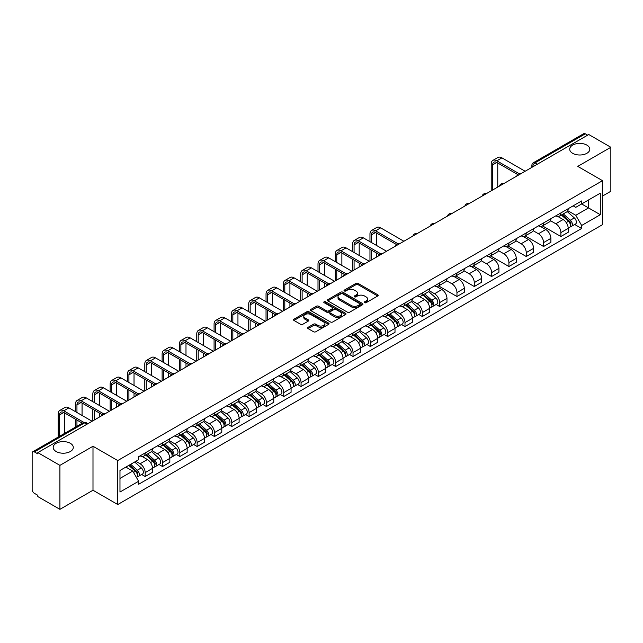 <?xml version="1.0" encoding="UTF-8"?>
<svg xmlns="http://www.w3.org/2000/svg" width="643" height="643" viewBox="0 0 643 643"><rect width="100%" height="100%" fill="white"/><g stroke="black" fill="none" stroke-linecap="round" stroke-linejoin="round"><path stroke-width="0.96" d="M364.613 302.684A1.077 0.619 0 0 0 366.14 302.684L377.714 295.997A1.543 0.892 0 0 0 378.172 295.37A1.543 0.892 0 0 0 377.714 294.743L358.103 283.418A1.543 0.892 0 0 0 355.917 283.418L344.343 290.097A1.077 0.619 0 0 0 344.021 290.54A1.077 0.619 0 0 0 344.343 290.982A1.077 0.619 0 0 0 345.87 290.982L347.365 290.114A4.935 2.845 0 0 1 354.341 290.114L355.973 291.062A4.935 2.845 0 0 1 357.42 293.071A4.935 2.845 0 0 1 355.973 295.089L354.478 295.949A1.077 0.619 0 0 0 354.156 296.391A1.077 0.619 0 0 0 354.478 296.833A1.077 0.619 0 0 0 356.005 296.833L357.5 295.965A4.935 2.845 0 0 1 364.477 295.965L366.108 296.913A4.935 2.845 0 0 1 367.555 298.923A4.935 2.845 0 0 1 366.108 300.94L364.613 301.808A1.077 0.619 0 0 0 364.3 302.242A1.077 0.619 0 0 0 364.613 302.684L364.613 301.808M70.344 443.308A10.047 5.803 0 0 0 59.397 442.054A10.047 5.803 0 0 0 53.192 447.415A10.047 5.803 0 0 0 56.134 451.515A10.047 5.803 0 0 0 67.081 452.776A10.047 5.803 0 0 0 73.286 447.415A10.047 5.803 0 0 0 70.344 443.308M586.866 145.101A10.047 5.803 0 0 0 575.919 143.839A10.047 5.803 0 0 0 569.714 149.2A10.047 5.803 0 0 0 572.656 153.307A10.047 5.803 0 0 0 583.603 154.561A10.047 5.803 0 0 0 589.808 149.2A10.047 5.803 0 0 0 586.866 145.101M308.077 327.335A1.543 0.892 0 0 0 307.627 327.962A1.543 0.892 0 0 0 308.077 328.597L313.583 331.772A1.543 0.892 0 0 0 315.761 331.772L328.621 324.345A1.543 0.892 0 0 0 329.071 323.718A1.543 0.892 0 0 0 328.621 323.091L309.002 311.759A1.543 0.892 0 0 0 306.824 311.759L293.964 319.185A1.543 0.892 0 0 0 293.513 319.812A1.543 0.892 0 0 0 293.964 320.447L300.611 324.281A1.543 0.892 0 0 0 302.789 324.281L308.294 321.106A1.543 0.892 0 0 0 308.744 320.479A1.543 0.892 0 0 0 308.294 319.844L304.999 317.947A4.123 2.379 0 0 1 303.785 316.26A4.123 2.379 0 0 1 306.333 314.065A4.123 2.379 0 0 1 310.826 314.58L323.742 322.03A4.123 2.379 0 0 1 324.948 323.718A4.123 2.379 0 0 1 322.408 325.913A4.123 2.379 0 0 1 317.915 325.398L315.761 324.16A1.543 0.892 0 0 0 313.583 324.16L308.077 327.335L308.077 328.597L313.583 325.438L313.583 324.16M117.757 460.557L92.994 446.258L59.912 465.363L37.816 452.608L588.755 134.524L610.85 147.279L577.76 166.384L602.523 180.675L117.757 460.557L117.757 504.53L602.523 224.656L602.523 180.675M347.477 312.201A1.543 0.892 0 0 0 349.655 312.201L362.515 304.774A1.543 0.892 0 0 0 362.965 304.147A1.543 0.892 0 0 0 362.515 303.52L342.896 292.195A1.543 0.892 0 0 0 340.718 292.195L327.858 299.622A1.543 0.892 0 0 0 327.408 300.249A1.543 0.892 0 0 0 327.858 300.876L347.477 312.201M324.53 302.917A1.077 0.619 0 0 1 325.623 303.07L325.623 301.792L345.564 313.302A1.543 0.892 0 0 1 346.014 313.937A1.543 0.892 0 0 1 345.564 314.564L332.704 321.99A1.543 0.892 0 0 1 330.526 321.99L310.907 310.657L310.907 309.404A1.543 0.892 0 0 0 310.456 310.03A1.543 0.892 0 0 0 310.907 310.657M310.907 309.404L316.412 306.229A1.543 0.892 0 0 1 318.59 306.229L326.548 310.818A1.543 0.892 0 0 0 328.726 310.818L332.383 308.712A1.543 0.892 0 0 0 332.833 308.077A1.543 0.892 0 0 0 332.383 307.45L324.096 302.668A1.077 0.619 0 0 1 323.783 302.226A1.077 0.619 0 0 1 324.45 301.655A1.077 0.619 0 0 1 325.623 301.792M59.912 465.363L59.912 509.336L37.816 496.581L37.816 495.303L34.368 493.31A3.143 1.816 -120 0 1 32.15 489.468L32.15 453.186A3.143 1.816 -120 0 1 32.801 451.748L83.1 422.708A3.143 1.816 60 0 1 84.667 422.861L34.368 451.9A3.143 1.816 -120 0 0 32.801 451.748M602.523 196.059L610.85 191.252L610.85 147.279M59.912 509.336L92.994 490.239L117.757 504.53M37.816 452.608L37.816 453.886L34.368 451.9M537.347 164.206L535.016 162.856A3.143 1.816 60 0 0 533.441 162.703L583.74 133.664A3.143 1.816 60 0 1 585.315 133.816L535.016 162.856A3.143 1.816 120 0 0 532.798 166.706L532.798 166.834M587.646 135.167L585.315 133.816M560.889 212.921A7.226 4.171 60 0 1 559.386 216.161L566.716 211.933A7.226 4.171 -120 0 0 568.211 208.694M550.488 220.702L555.777 223.756A7.226 4.171 60 0 1 560.889 232.605L568.211 228.369A7.226 4.171 -120 0 0 563.107 219.528L557.859 216.498M568.211 228.369L568.211 232.284L560.889 236.511L542.515 225.91M559.386 216.161A7.226 4.171 60 0 1 555.833 215.839M560.889 232.605L560.889 236.511M543.568 222.92A7.226 4.171 60 0 1 542.065 226.167L549.395 221.931A7.226 4.171 -120 0 0 550.89 218.692M525.194 235.909L543.568 246.51L550.89 242.282L550.89 238.368A7.226 4.171 -120 0 0 545.786 229.527L540.538 226.497M542.065 226.167A7.226 4.171 60 0 1 538.512 225.838M533.168 230.7L538.456 233.755A7.226 4.171 60 0 1 543.568 242.604L543.568 246.51M526.239 232.919A7.226 4.171 60 0 1 524.744 236.166L532.074 231.93A7.226 4.171 -120 0 0 533.569 228.691M507.874 245.907L526.247 256.509L533.569 252.281L533.569 248.375A7.226 4.171 -120 0 0 528.466 239.526L523.217 236.495M524.744 236.166A7.226 4.171 60 0 1 521.192 235.836M515.847 240.699L521.135 243.753A7.226 4.171 60 0 1 526.247 252.603L526.247 256.509M508.918 242.925A7.226 4.171 60 0 1 507.423 246.165L514.754 241.937A7.226 4.171 -120 0 0 516.249 238.69M490.553 255.906L508.918 266.515L516.249 262.28L516.249 258.373A7.226 4.171 -120 0 0 511.145 249.524L505.896 246.494M507.423 246.165A7.226 4.171 60 0 1 503.871 245.835M498.526 250.698L503.815 253.752A7.226 4.171 60 0 1 508.918 262.601L508.918 266.515M491.598 252.924A7.226 4.171 60 0 1 490.103 256.163L497.433 251.935A7.226 4.171 -120 0 0 498.928 248.688M473.232 265.905L491.598 276.514L498.928 272.278L498.928 268.372A7.226 4.171 -120 0 0 493.824 259.523L488.576 256.501M490.103 256.163A7.226 4.171 60 0 1 486.55 255.842M481.205 260.704L486.494 263.759A7.226 4.171 60 0 1 491.598 272.6L491.598 276.514M474.277 262.923A7.226 4.171 60 0 1 472.782 266.162L480.112 261.934A7.226 4.171 -120 0 0 481.607 258.695M455.911 275.903L474.277 286.513L481.607 282.285L481.607 278.371A7.226 4.171 -120 0 0 476.503 269.521L471.255 266.499M472.782 266.162A7.226 4.171 60 0 1 469.229 265.84M463.876 270.703L469.173 273.757A7.226 4.171 60 0 1 474.277 282.607L474.277 286.513M456.956 272.921A7.226 4.171 60 0 1 455.461 276.168L462.791 271.933A7.226 4.171 -120 0 0 464.286 268.694M438.59 285.91L456.956 296.511L464.286 292.284L464.286 288.369A7.226 4.171 -120 0 0 459.182 279.528L453.934 276.498M455.461 276.168A7.226 4.171 60 0 1 451.908 275.839M446.555 280.702L451.852 283.756A7.226 4.171 60 0 1 456.956 292.605L456.956 296.511M439.635 282.92A7.226 4.171 60 0 1 438.14 286.167L445.47 281.931A7.226 4.171 -120 0 0 446.965 278.692M436.123 304.485L439.635 306.51L446.965 302.282L446.965 298.376A7.226 4.171 -120 0 0 441.862 289.527L436.613 286.497M438.14 286.167A7.226 4.171 60 0 1 434.588 285.838M429.235 290.7L434.531 293.755A7.226 4.171 60 0 1 439.635 302.604L439.635 306.51M422.314 292.927A7.226 4.171 60 0 1 420.819 296.166L428.15 291.938A7.226 4.171 -120 0 0 429.645 288.691M418.802 314.483L422.314 316.517L429.645 312.281L429.645 308.375A7.226 4.171 -120 0 0 424.541 299.525L419.292 296.495M420.819 296.166A7.226 4.171 60 0 1 417.267 295.836M411.914 300.699L417.211 303.753A7.226 4.171 60 0 1 422.314 312.602L422.314 316.517M404.994 302.925A7.226 4.171 60 0 1 403.499 306.164L410.829 301.937A7.226 4.171 -120 0 0 412.324 298.69M401.481 324.482L404.994 326.515L412.324 322.28L412.324 318.373A7.226 4.171 -120 0 0 407.22 309.524L401.971 306.494M403.499 306.164A7.226 4.171 60 0 1 399.946 305.843M394.593 310.698L399.89 313.76A7.226 4.171 60 0 1 404.994 322.601L404.994 326.515M387.673 312.924A7.226 4.171 60 0 1 386.178 316.163L393.508 311.935A7.226 4.171 -120 0 0 395.003 308.696M384.16 334.489L387.673 336.514L395.003 332.286L395.003 328.372A7.226 4.171 -120 0 0 389.899 319.523L384.651 316.501M386.178 316.163A7.226 4.171 60 0 1 382.625 315.842M377.272 320.704L382.569 323.759A7.226 4.171 60 0 1 387.673 332.6L387.673 336.514M370.352 322.923A7.226 4.171 60 0 1 368.857 326.17L376.187 321.934A7.226 4.171 -120 0 0 377.682 318.695M366.84 344.487L370.352 346.513L377.682 342.285L377.682 338.371A7.226 4.171 -120 0 0 372.578 329.529L367.33 326.499M368.857 326.17A7.226 4.171 60 0 1 365.304 325.84M359.951 330.703L365.248 333.757A7.226 4.171 60 0 1 370.352 342.606L370.352 346.513M353.031 332.921A7.226 4.171 60 0 1 351.536 336.168L358.866 331.933A7.226 4.171 -120 0 0 360.361 328.694M349.519 354.486L353.031 356.511L360.361 352.284L360.361 348.369A7.226 4.171 -120 0 0 355.257 339.528L350.009 336.498M351.536 336.168A7.226 4.171 60 0 1 347.984 335.839M342.631 340.702L347.927 343.756A7.226 4.171 60 0 1 353.031 352.605L353.031 356.511M335.71 342.928A7.226 4.171 60 0 1 334.215 346.167L341.546 341.939A7.226 4.171 -120 0 0 343.041 338.692M332.198 364.485L335.71 366.518L343.041 362.282L343.041 358.376A7.226 4.171 -120 0 0 337.937 349.527L332.688 346.497M334.215 346.167A7.226 4.171 60 0 1 330.663 345.838M325.31 350.7L330.606 353.754A7.226 4.171 60 0 1 335.71 362.604L335.71 366.518M318.389 352.927A7.226 4.171 60 0 1 316.895 356.166L324.225 351.938A7.226 4.171 -120 0 0 325.72 348.691M314.877 374.483L318.389 376.517L325.72 372.281L325.72 368.375A7.226 4.171 -120 0 0 320.608 359.525L315.367 356.495M316.895 356.166A7.226 4.171 60 0 1 313.342 355.844M307.989 360.699L313.286 363.761A7.226 4.171 60 0 1 318.389 372.602L318.389 376.517M301.069 362.925A7.226 4.171 60 0 1 299.574 366.164L306.904 361.937A7.226 4.171 -120 0 0 308.399 358.698M297.556 384.49L301.069 386.515L308.399 382.288L308.399 378.373A7.226 4.171 -120 0 0 303.287 369.524L298.047 366.502M299.574 366.164A7.226 4.171 60 0 1 296.021 365.843M290.668 370.706L295.965 373.76A7.226 4.171 60 0 1 301.069 382.601L301.069 386.515M283.748 372.924A7.226 4.171 60 0 1 282.253 376.171L289.583 371.935A7.226 4.171 -120 0 0 291.078 368.696M280.235 394.489L283.748 396.514L291.078 392.286L291.078 388.372A7.226 4.171 -120 0 0 285.966 379.531L280.726 376.501M282.253 376.171A7.226 4.171 60 0 1 278.7 375.842M273.347 380.704L278.644 383.758A7.226 4.171 60 0 1 283.748 392.608L283.748 396.514M266.427 382.923A7.226 4.171 60 0 1 264.932 386.17L272.262 381.934A7.226 4.171 -120 0 0 273.757 378.695M262.915 404.487L266.427 406.513L273.757 402.285L273.757 398.371A7.226 4.171 -120 0 0 268.645 389.529L263.405 386.499M264.932 386.17A7.226 4.171 60 0 1 261.38 385.84M256.027 390.703L261.323 393.757A7.226 4.171 60 0 1 266.427 402.606L266.427 406.513M249.106 392.929A7.226 4.171 60 0 1 247.611 396.168L254.941 391.941A7.226 4.171 -120 0 0 256.436 388.694M245.594 414.486L249.106 416.519L256.436 412.284L256.436 408.377A7.226 4.171 -120 0 0 251.325 399.528L246.084 396.498M247.611 396.168A7.226 4.171 60 0 1 244.059 395.839M238.706 400.702L244.002 403.756A7.226 4.171 60 0 1 249.106 412.605L249.106 416.519M231.785 402.928A7.226 4.171 60 0 1 230.29 406.167L237.621 401.939A7.226 4.171 -120 0 0 239.116 398.692M228.273 424.484L231.785 426.518L239.116 422.282L239.116 418.376A7.226 4.171 -120 0 0 234.004 409.527L228.763 406.497M230.29 406.167A7.226 4.171 60 0 1 226.738 405.846M221.385 410.7L226.682 413.762A7.226 4.171 60 0 1 231.785 422.604L231.785 426.518M214.465 412.927A7.226 4.171 60 0 1 212.97 416.166L220.3 411.938A7.226 4.171 -120 0 0 221.795 408.699M210.952 434.491L214.465 436.517L221.795 432.289L221.795 428.375A7.226 4.171 -120 0 0 216.683 419.525L211.443 416.503M212.97 416.166A7.226 4.171 60 0 1 209.417 415.844M204.064 420.707L209.361 423.761A7.226 4.171 60 0 1 214.465 432.602L214.465 436.517M197.144 422.925A7.226 4.171 60 0 1 195.649 426.164L202.979 421.937A7.226 4.171 -120 0 0 204.474 418.697M193.631 444.49L197.144 446.515L204.474 442.288L204.474 438.373A7.226 4.171 -120 0 0 199.362 429.532L194.122 426.502M195.649 426.164A7.226 4.171 60 0 1 192.088 425.843M186.743 430.706L192.04 433.76A7.226 4.171 60 0 1 197.144 442.609L197.144 446.515M179.823 432.924A7.226 4.171 60 0 1 178.328 436.171L185.658 431.935A7.226 4.171 -120 0 0 187.153 428.696M176.311 454.488L179.823 456.514L187.153 452.286L187.153 448.372A7.226 4.171 -120 0 0 182.041 439.531L176.801 436.501M178.328 436.171A7.226 4.171 60 0 1 174.767 435.841M169.422 440.704L174.719 443.758A7.226 4.171 60 0 1 179.823 452.608L179.823 456.514M162.502 442.923A7.226 4.171 60 0 1 161.007 446.17L168.337 441.934A7.226 4.171 -120 0 0 169.832 438.695M158.99 464.487L162.502 466.521L169.832 462.285L169.832 458.379A7.226 4.171 -120 0 0 164.721 449.529L159.48 446.499M161.007 446.17A7.226 4.171 60 0 1 157.447 445.84M152.102 450.703L157.398 453.757A7.226 4.171 60 0 1 162.502 462.606L162.502 466.521M145.181 452.929A7.226 4.171 60 0 1 143.686 456.168L151.017 451.941A7.226 4.171 -120 0 0 152.512 448.693M141.669 474.486L145.181 476.519L152.512 472.284L152.512 468.377A7.226 4.171 -120 0 0 147.4 459.528L142.159 456.498M143.686 456.168A7.226 4.171 60 0 1 140.126 455.847M135.858 461.32L140.07 463.764A7.226 4.171 60 0 1 145.181 472.605L145.181 476.519M573.154 205.84L575.766 207.343L600.305 193.181L588.53 199.973L588.53 207.922L575.766 215.292L567.809 210.703M119.976 478.44L132.747 471.07L138.631 481.261L119.976 492.032L119.976 470.491L138.631 459.721L138.631 456.707L581.65 200.938L581.65 203.944L600.305 214.714L581.65 225.484L575.766 215.292M600.305 193.181L600.305 214.714M138.631 481.261L138.631 484.275L581.65 228.498L581.65 225.484M92.994 446.258L92.994 490.239M132.747 471.07L125.859 467.091M574.689 224.487L581.65 228.498M365.039 302.837L366.108 302.218A4.935 2.845 0 0 0 367.555 300.209L367.555 298.923M357.42 293.071L357.42 294.357A4.935 2.845 0 0 1 355.973 296.367L354.904 296.986M377.698 296.013L358.103 284.696A1.543 0.892 0 0 0 355.917 284.696L344.769 291.134M362.491 304.79L342.896 293.473A1.543 0.892 0 0 0 340.718 293.473L327.874 300.892M359.791 304.589A1.077 0.619 0 0 0 360.104 304.147A1.077 0.619 0 0 0 359.791 303.705L342.566 293.763A1.077 0.619 0 0 0 341.047 293.763L339.464 294.679A4.935 2.845 0 0 0 338.017 296.688A4.935 2.845 0 0 0 339.464 298.706L351.231 305.497A4.935 2.845 0 0 0 358.207 305.497L359.791 304.589L359.791 305.867A1.077 0.619 0 0 0 360.104 305.433L360.104 304.147M338.017 296.688L338.017 297.974A4.935 2.845 0 0 0 339.464 299.992L339.464 298.706M359.791 305.867L358.207 306.783A4.935 2.845 0 0 1 351.231 306.783L339.464 299.992M310.931 310.673L316.412 307.507L316.412 306.229M332.833 308.077L332.833 309.363A1.543 0.892 0 0 1 332.383 309.99L328.726 312.104A1.543 0.892 0 0 1 326.548 312.104L318.59 307.507A1.543 0.892 0 0 0 316.412 307.507M325.623 303.07L345.548 314.572M334.802 315.584A4.123 2.379 0 0 0 339.295 316.099A4.123 2.379 0 0 0 341.843 313.905A4.123 2.379 0 0 0 340.637 312.217L336.088 309.588A1.543 0.892 0 0 0 333.902 309.588L330.253 311.702A1.543 0.892 0 0 0 329.803 312.329A1.543 0.892 0 0 0 330.253 312.956L334.802 315.584L334.802 316.87A4.123 2.379 0 0 0 339.295 317.385A4.123 2.379 0 0 0 341.843 315.183L341.843 313.905M329.803 312.329L329.803 313.607A1.543 0.892 0 0 0 330.253 314.242L330.253 312.956M334.802 316.87L330.253 314.242M324.948 323.718L324.948 324.996A4.123 2.379 0 0 1 322.408 327.199A4.123 2.379 0 0 1 317.915 326.684L315.761 325.438A1.543 0.892 0 0 0 313.583 325.438M303.785 316.26L303.785 317.546A4.123 2.379 0 0 0 304.999 319.225L304.999 317.947M308.294 319.844L308.294 321.106L304.999 319.225M328.621 323.091L328.621 324.345L309.002 313.045A1.543 0.892 0 0 0 306.824 313.045L293.98 320.455L293.964 319.185M561.387 215.011L568.444 221.313A3.922 2.267 60 0 1 569.674 227.381L568.211 228.225M561.572 215.18L564.892 217.093M562.095 214.601L569.955 221.61A1.881 1.085 60 0 1 570.542 224.52A1.881 1.085 60 0 1 570.373 224.592M563.276 213.918L570.333 220.219A3.922 2.267 60 0 1 571.563 226.288A3.922 2.267 60 0 1 570.381 226.416M567.206 211.555L574.328 217.913A3.922 2.267 60 0 1 575.565 223.981L571.563 226.288M492.659 190.006L492.659 164.873A5.891 3.4 60 0 1 493.872 162.181A5.891 3.4 60 0 1 496.822 162.47L517.671 174.51M525.13 171.255L501.926 157.857A7.933 4.581 -120 0 0 497.963 157.463L492.851 160.412A7.933 4.581 -120 0 0 491.212 164.045L491.212 190.834M519.102 173.666L496.822 160.806A7.933 4.581 -120 0 0 492.851 160.412M497.762 187.057L497.762 163.017M422.821 295.016L429.878 301.31A3.922 2.267 60 0 1 431.107 307.378L429.645 308.23M423.006 295.177L426.325 297.098M423.528 294.598L431.381 301.607A1.881 1.085 60 0 1 431.975 304.525A1.881 1.085 60 0 1 431.807 304.589M424.71 293.923L431.766 300.225A3.922 2.267 60 0 1 432.996 306.293A3.922 2.267 60 0 1 431.807 306.414M428.64 291.56L435.761 297.91A3.922 2.267 60 0 1 436.991 303.986L432.996 306.293M405.5 305.015L412.557 311.308A3.922 2.267 60 0 1 413.787 317.385L412.324 318.229M405.685 305.176L409.004 307.097M406.207 304.605L414.06 311.614A1.881 1.085 60 0 1 414.655 314.523A1.881 1.085 60 0 1 414.486 314.596M407.381 303.922L414.446 310.223A3.922 2.267 60 0 1 415.675 316.292A3.922 2.267 60 0 1 414.486 316.42M411.319 301.559L418.44 307.917A3.922 2.267 60 0 1 419.67 313.985L415.675 316.292M388.179 315.014L395.236 321.315A3.922 2.267 60 0 1 396.466 327.383L395.003 328.227M388.364 315.183L391.683 317.095M388.886 314.604L396.739 321.613A1.881 1.085 60 0 1 397.334 324.522A1.881 1.085 60 0 1 397.165 324.594M390.06 313.921L397.125 320.222A3.922 2.267 60 0 1 398.355 326.29A3.922 2.267 60 0 1 397.165 326.419M393.998 311.558L401.119 317.915A3.922 2.267 60 0 1 402.349 323.984L398.355 326.29M370.858 325.012L377.915 331.314A3.922 2.267 60 0 1 379.145 337.382L377.682 338.226M371.043 325.181L374.363 327.102M371.566 324.602L379.418 331.611A1.881 1.085 60 0 1 380.013 334.521A1.881 1.085 60 0 1 379.844 334.593M372.739 323.927L379.804 330.221A3.922 2.267 60 0 1 381.034 336.289A3.922 2.267 60 0 1 379.844 336.418M376.677 321.564L383.799 327.914A3.922 2.267 60 0 1 385.028 333.982L381.034 336.289M353.537 335.011L360.594 341.312A3.922 2.267 60 0 1 361.824 347.381L360.361 348.225M353.722 335.18L357.042 337.101M354.245 334.601L362.097 341.61A1.881 1.085 60 0 1 362.692 344.527A1.881 1.085 60 0 1 362.523 344.592M355.418 333.926L362.483 340.219A3.922 2.267 60 0 1 363.713 346.296A3.922 2.267 60 0 1 362.523 346.416M359.357 331.563L366.478 337.913A3.922 2.267 60 0 1 367.708 343.981L363.713 346.296M336.217 345.018L343.274 351.311A3.922 2.267 60 0 1 344.503 357.379L343.041 358.231M336.402 345.178L339.721 347.099M336.924 344.6L344.777 351.608A1.881 1.085 60 0 1 345.371 354.526A1.881 1.085 60 0 1 345.195 354.59M338.097 343.925L345.162 350.226A3.922 2.267 60 0 1 346.392 356.294A3.922 2.267 60 0 1 345.203 356.415M342.036 341.562L349.157 347.911A3.922 2.267 60 0 1 350.387 353.988L346.392 356.294M318.896 355.016L325.953 361.31A3.922 2.267 60 0 1 327.183 367.386L325.72 368.23M319.081 355.177L322.4 357.098M319.603 354.606L327.456 361.607A1.881 1.085 60 0 1 328.051 364.525A1.881 1.085 60 0 1 327.874 364.589M320.777 353.923L327.842 360.225A3.922 2.267 60 0 1 329.071 366.293A3.922 2.267 60 0 1 327.882 366.422M324.715 351.56L331.836 357.918A3.922 2.267 60 0 1 333.066 363.986L329.071 366.293M301.567 365.015L308.632 371.308A3.922 2.267 60 0 1 309.862 377.385L308.399 378.229M301.76 365.184L305.079 367.097M302.282 364.605L310.135 371.614A1.881 1.085 60 0 1 310.73 374.523A1.881 1.085 60 0 1 310.553 374.596M303.456 363.922L310.513 370.223A3.922 2.267 60 0 1 311.751 376.292A3.922 2.267 60 0 1 310.561 376.42M307.394 361.559L314.515 367.917A3.922 2.267 60 0 1 315.745 373.985L311.751 376.292M284.246 375.014L291.311 381.315A3.922 2.267 60 0 1 292.541 387.383L291.078 388.227M284.439 375.182L287.759 377.095M284.962 374.604L292.814 381.612A1.881 1.085 60 0 1 293.409 384.522A1.881 1.085 60 0 1 293.232 384.594M286.135 373.929L293.192 380.222A3.922 2.267 60 0 1 294.43 386.29A3.922 2.267 60 0 1 293.24 386.419M290.073 371.566L297.195 377.915A3.922 2.267 60 0 1 298.424 383.984L294.43 386.29M266.925 385.012L273.99 391.314A3.922 2.267 60 0 1 275.22 397.382L273.757 398.226M267.118 385.181L270.438 387.102M267.641 384.602L275.493 391.611A1.881 1.085 60 0 1 276.088 394.529A1.881 1.085 60 0 1 275.911 394.593M268.814 383.927L275.871 390.221A3.922 2.267 60 0 1 277.109 396.297A3.922 2.267 60 0 1 275.919 396.418M272.753 381.564L279.874 387.914A3.922 2.267 60 0 1 281.104 393.982L277.109 396.297M249.605 395.011L256.67 401.312A3.922 2.267 60 0 1 257.899 407.381L256.436 408.233M249.797 395.18L253.117 397.101M250.32 394.601L258.173 401.61A1.881 1.085 60 0 1 258.767 404.527A1.881 1.085 60 0 1 258.59 404.592M251.493 393.926L258.55 400.219A3.922 2.267 60 0 1 259.788 406.296A3.922 2.267 60 0 1 258.599 406.416M255.432 391.563L262.553 397.913A3.922 2.267 60 0 1 263.783 403.989L259.788 406.296M232.284 405.018L239.349 411.311A3.922 2.267 60 0 1 240.578 417.379L239.116 418.231M232.477 405.178L235.796 407.099M232.999 404.608L240.852 411.608A1.881 1.085 60 0 1 241.446 414.526A1.881 1.085 60 0 1 241.27 414.59M234.173 403.925L241.229 410.226A3.922 2.267 60 0 1 242.467 416.294A3.922 2.267 60 0 1 241.278 416.423M238.111 401.562L245.232 407.919A3.922 2.267 60 0 1 246.462 413.988L242.467 416.294M214.963 415.016L222.028 421.31A3.922 2.267 60 0 1 223.258 427.386L221.795 428.23M215.156 415.185L218.475 417.098M215.678 414.606L223.531 421.615A1.881 1.085 60 0 1 224.126 424.525A1.881 1.085 60 0 1 223.949 424.597M216.852 413.923L223.909 420.225A3.922 2.267 60 0 1 225.146 426.293A3.922 2.267 60 0 1 223.957 426.422M220.79 411.56L227.911 417.918A3.922 2.267 60 0 1 229.141 423.986L225.146 426.293M197.642 425.015L204.699 431.316A3.922 2.267 60 0 1 205.937 437.385L204.474 438.229M197.835 425.184L201.155 427.097M198.357 424.605L206.21 431.614A1.881 1.085 60 0 1 206.805 434.523A1.881 1.085 60 0 1 206.628 434.596M199.531 423.922L206.588 430.223A3.922 2.267 60 0 1 207.826 436.292A3.922 2.267 60 0 1 206.636 436.42M203.469 421.567L210.591 427.916A3.922 2.267 60 0 1 211.82 433.985L207.826 436.292M371.413 242.507L371.413 234.88A5.891 3.4 60 0 1 372.627 232.179A5.891 3.4 60 0 1 375.576 232.477L396.418 244.509M403.884 241.254L380.68 227.855A7.933 4.581 -120 0 0 376.718 227.461L371.606 230.411A7.933 4.581 -120 0 0 369.966 234.044L369.966 241.672M397.856 243.673L375.576 230.805A7.933 4.581 -120 0 0 371.606 230.411M369.966 249.235L369.966 260.841M371.413 260.005L371.413 250.071M376.517 257.055L376.517 253.02M376.517 245.457L376.517 233.015M354.084 252.506L354.084 244.879A5.891 3.4 60 0 1 355.306 242.178A5.891 3.4 60 0 1 358.255 242.475L379.097 254.507M386.564 251.252L363.359 237.862A7.933 4.581 -120 0 0 359.397 237.468L354.285 240.418A7.933 4.581 -120 0 0 352.645 244.043L352.645 251.67M380.535 253.672L358.255 240.804A7.933 4.581 -120 0 0 354.285 240.418M352.645 259.233L352.645 270.84M354.084 270.004L354.084 260.069M359.196 267.054L359.196 263.019M359.196 255.456L359.196 243.022M336.763 262.505L336.763 254.877A5.891 3.4 60 0 1 337.985 252.185A5.891 3.4 60 0 1 340.927 252.474L361.776 264.514M369.243 261.259L346.038 247.86A7.933 4.581 -120 0 0 342.076 247.467L336.964 250.416A7.933 4.581 -120 0 0 335.325 254.041L335.325 261.669M363.215 263.67L340.927 250.81A7.933 4.581 -120 0 0 336.964 250.416M335.325 269.24L335.325 280.838M336.763 280.002L336.763 270.068M341.875 277.061L341.875 273.018M341.875 265.455L341.875 253.02M319.442 272.503L319.442 264.876A5.891 3.4 60 0 1 320.664 262.183A5.891 3.4 60 0 1 323.606 262.473L344.455 274.513M351.922 271.258L328.718 257.859A7.933 4.581 -120 0 0 324.755 257.465L319.643 260.415A7.933 4.581 -120 0 0 318.004 264.048L318.004 271.676M345.894 273.669L323.606 260.809A7.933 4.581 -120 0 0 319.643 260.415M318.004 279.239L318.004 290.837M319.442 290.009L319.442 280.067M324.554 287.059L324.554 283.016M324.554 275.453L324.554 263.019M302.122 282.51L302.122 274.874A5.891 3.4 60 0 1 303.343 272.182A5.891 3.4 60 0 1 306.285 272.471L327.134 284.511M334.601 281.256L311.397 267.858A7.933 4.581 -120 0 0 307.434 267.464L302.323 270.414A7.933 4.581 -120 0 0 300.683 274.047L300.683 281.674M328.573 283.676L306.285 270.807A7.933 4.581 -120 0 0 302.323 270.414M300.683 289.237L300.683 300.844M302.122 300.008L302.122 290.073M307.233 297.058L307.233 293.023M307.233 285.452L307.233 273.018M284.801 292.509L284.801 284.881A5.891 3.4 60 0 1 286.022 282.181A5.891 3.4 60 0 1 288.964 282.478L309.813 294.51M317.28 291.255L294.076 277.856A7.933 4.581 -120 0 0 290.114 277.463L285.002 280.412A7.933 4.581 -120 0 0 283.362 284.045L283.362 291.673M311.252 293.674L288.964 280.806A7.933 4.581 -120 0 0 285.002 280.412M283.362 299.236L283.362 310.842M284.801 310.006L284.801 300.072M289.913 307.057L289.913 303.022M289.913 295.459L289.913 283.016M267.48 302.507L267.48 294.88A5.891 3.4 60 0 1 268.702 292.179A5.891 3.4 60 0 1 271.643 292.477L292.493 304.509M299.959 301.254L276.755 287.855A7.933 4.581 -120 0 0 272.793 287.469L267.681 290.419A7.933 4.581 -120 0 0 266.041 294.044L266.041 301.671M293.931 303.673L271.643 290.805A7.933 4.581 -120 0 0 267.681 290.419M266.041 309.235L266.041 320.841M267.48 320.005L267.48 310.071M272.592 317.055L272.592 313.02M272.592 305.457L272.592 293.023M250.159 312.506L250.159 304.878A5.891 3.4 60 0 1 251.381 302.186A5.891 3.4 60 0 1 254.323 302.475L275.172 314.507M282.639 311.26L259.434 297.862A7.933 4.581 -120 0 0 255.472 297.468L250.36 300.418A7.933 4.581 -120 0 0 248.72 304.043L248.72 311.67M276.611 313.671L254.323 300.811A7.933 4.581 -120 0 0 250.36 300.418M248.72 319.241L248.72 330.84M250.159 330.004L250.159 320.069M255.271 327.062L255.271 323.019M255.271 315.456L255.271 303.022M232.838 322.505L232.838 314.877A5.891 3.4 60 0 1 234.06 312.185A5.891 3.4 60 0 1 237.002 312.474L257.851 324.514M265.318 321.259L242.114 307.86A7.933 4.581 -120 0 0 238.151 307.467L233.039 310.416A7.933 4.581 -120 0 0 231.4 314.049L231.4 321.677M259.29 323.67L237.002 310.81A7.933 4.581 -120 0 0 233.039 310.416M231.4 329.24L231.4 340.838M232.838 340.01L232.838 330.068M237.95 337.061L237.95 333.018M237.95 325.454L237.95 313.02M215.518 332.503L215.518 324.876A5.891 3.4 60 0 1 216.739 322.183A5.891 3.4 60 0 1 219.681 322.473L240.53 334.513M247.997 331.258L224.793 317.859A7.933 4.581 -120 0 0 220.822 317.465L215.718 320.415A7.933 4.581 -120 0 0 214.079 324.048L214.079 331.675M241.969 333.669L219.681 320.809A7.933 4.581 -120 0 0 215.718 320.415M214.079 339.239L214.079 350.837M215.518 350.009L215.518 340.075M220.629 347.059L220.629 343.016M220.629 335.453L220.629 323.019M198.197 342.51L198.197 334.882A5.891 3.4 60 0 1 199.418 332.182A5.891 3.4 60 0 1 202.36 332.479L223.209 344.511M230.676 341.256L207.472 327.858A7.933 4.581 -120 0 0 203.501 327.464L198.398 330.414A7.933 4.581 -120 0 0 196.758 334.047L196.758 341.674M224.648 343.675L202.36 330.807A7.933 4.581 -120 0 0 198.398 330.414M196.758 349.237L196.758 360.844M198.197 360.008L198.197 350.073M203.309 357.058L203.309 353.023M203.309 345.46L203.309 333.018M180.876 352.509L180.876 344.881A5.891 3.4 60 0 1 182.098 342.18A5.891 3.4 60 0 1 185.039 342.478L205.889 354.51M213.355 351.255L190.151 337.856A7.933 4.581 -120 0 0 186.181 337.471L181.077 340.412A7.933 4.581 -120 0 0 179.437 344.045L179.437 351.673M207.319 353.674L185.039 340.806A7.933 4.581 -120 0 0 181.077 340.412M179.437 359.236L179.437 370.842M180.876 370.006L180.876 360.072M185.988 367.057L185.988 363.022M185.988 355.458L185.988 343.016M163.555 362.507L163.555 354.88A5.891 3.4 60 0 1 164.777 352.187A5.891 3.4 60 0 1 167.719 352.477L188.568 364.509M196.035 361.262L172.83 347.863A7.933 4.581 -120 0 0 168.86 347.469L163.756 350.419A7.933 4.581 -120 0 0 162.116 354.044L162.116 361.671M189.998 363.673L167.719 350.813A7.933 4.581 -120 0 0 163.756 350.419M162.116 369.243L162.116 380.841M163.555 380.005L163.555 370.071M168.667 377.063L168.667 373.02M168.667 365.457L168.667 353.023M146.234 372.506L146.234 364.878A5.891 3.4 60 0 1 147.456 362.186A5.891 3.4 60 0 1 150.398 362.475L171.247 374.515M178.714 371.26L155.51 357.862A7.933 4.581 -120 0 0 151.539 357.468L146.435 360.418A7.933 4.581 -120 0 0 144.796 364.042L144.796 371.678M172.678 373.671L150.398 360.811A7.933 4.581 -120 0 0 146.435 360.418M144.796 379.241L144.796 390.84M146.234 390.012L146.234 380.069M151.346 387.062L151.346 383.019M151.346 375.456L151.346 363.022M128.913 382.505L128.913 374.877A5.891 3.4 60 0 1 130.135 372.184A5.891 3.4 60 0 1 133.077 372.474L153.926 384.514M161.393 381.259L138.189 367.86A7.933 4.581 -120 0 0 134.218 367.466L129.114 370.416A7.933 4.581 -120 0 0 127.475 374.049L127.475 381.677M155.357 383.67L133.077 370.81A7.933 4.581 -120 0 0 129.114 370.416M127.475 389.24L127.475 400.838M128.913 400.01L128.913 390.076M134.025 397.061L134.025 393.018M134.025 385.454L134.025 373.02M180.321 435.014L187.378 441.315A3.922 2.267 60 0 1 188.616 447.383L187.153 448.227M180.514 435.182L183.834 437.103M181.037 434.604L188.889 441.612A1.881 1.085 60 0 1 189.484 444.53A1.881 1.085 60 0 1 189.307 444.594M182.21 433.929L189.267 440.222A3.922 2.267 60 0 1 190.505 446.29A3.922 2.267 60 0 1 189.315 446.419M186.148 431.566L193.27 437.915A3.922 2.267 60 0 1 194.499 443.983L190.505 446.29M111.593 392.511L111.593 384.884A5.891 3.4 60 0 1 112.814 382.183A5.891 3.4 60 0 1 115.756 382.472L136.605 394.513M144.072 391.257L120.868 377.859A7.933 4.581 -120 0 0 116.897 377.465L111.794 380.415A7.933 4.581 -120 0 0 110.154 384.048L110.154 391.675M138.036 393.677L115.756 380.809A7.933 4.581 -120 0 0 111.794 380.415M110.154 399.239L110.154 410.845M111.593 410.009L111.593 400.075M116.704 407.059L116.704 403.024M116.704 395.461L116.704 383.019M163 445.012L170.057 451.314A3.922 2.267 60 0 1 171.295 457.382L169.832 458.226M163.193 445.181L166.513 447.102M163.716 444.602L171.568 451.611A1.881 1.085 60 0 1 172.163 454.529A1.881 1.085 60 0 1 171.986 454.593M164.889 443.927L171.946 450.221A3.922 2.267 60 0 1 173.184 456.297A3.922 2.267 60 0 1 171.994 456.417M168.828 441.564L175.949 447.914A3.922 2.267 60 0 1 177.179 453.99L173.184 456.297M94.272 402.51L94.272 394.882A5.891 3.4 60 0 1 95.494 392.182A5.891 3.4 60 0 1 98.435 392.479L119.285 404.511M126.751 401.256L103.547 387.858A7.933 4.581 -120 0 0 99.577 387.472L94.473 390.414A7.933 4.581 -120 0 0 92.833 394.046L92.833 401.674M120.715 403.675L98.435 390.807A7.933 4.581 -120 0 0 94.473 390.414M92.833 409.237L92.833 420.844M94.272 420.008L94.272 410.073M99.384 417.058L99.384 413.023M99.384 405.46L99.384 393.018M145.68 455.019L152.737 461.312A3.922 2.267 60 0 1 153.974 467.381L152.504 468.233M145.873 455.18L149.192 457.101M146.395 454.601L154.248 461.61A1.881 1.085 60 0 1 154.842 464.527A1.881 1.085 60 0 1 154.666 464.592M147.569 453.926L154.625 460.227A3.922 2.267 60 0 1 155.863 466.296A3.922 2.267 60 0 1 154.674 466.424M151.507 451.563L158.628 457.92A3.922 2.267 60 0 1 159.858 463.989L155.863 466.296M76.951 412.509L76.951 404.881A5.891 3.4 60 0 1 78.173 402.188A5.891 3.4 60 0 1 81.114 402.478L101.964 414.51M109.431 411.263L86.226 397.864A7.933 4.581 -120 0 0 82.256 397.47L77.152 400.42A7.933 4.581 -120 0 0 75.504 404.045L75.504 411.673M103.394 413.674L81.114 400.806A7.933 4.581 -120 0 0 77.152 400.42M75.504 419.236L75.504 427.089M76.951 426.253L76.951 420.072M82.063 415.458L82.063 403.024M128.793 465.403L135.416 471.311A3.922 2.267 60 0 1 136.654 477.387L136.461 477.5M128.857 465.363L131.871 467.099M129.5 464.993L136.927 471.616A1.881 1.085 60 0 1 137.522 474.526A1.881 1.085 60 0 1 137.345 474.598M130.682 464.31L137.305 470.226A3.922 2.267 60 0 1 138.542 476.294A3.922 2.267 60 0 1 137.353 476.423M134.676 462.004L141.307 467.919A3.922 2.267 60 0 1 142.537 473.987L138.542 476.294M59.63 436.251L59.63 414.88A5.891 3.4 60 0 1 60.852 412.187A5.891 3.4 60 0 1 63.794 412.476L82.304 423.166M92.11 421.261L68.905 407.863A7.933 4.581 -120 0 0 64.935 407.469L59.831 410.419A7.933 4.581 -120 0 0 58.183 414.044L58.183 437.087M83.855 422.395L63.794 410.813A7.933 4.581 -120 0 0 59.831 410.419M64.734 433.31L64.734 413.023M532.902 166.77L532.798 166.706A3.143 1.816 0 0 1 531.874 165.42L531.874 167.365M162.502 462.606L169.832 458.379M179.823 452.608L187.153 448.372M197.144 442.609L204.474 438.373M214.465 432.602L221.795 428.375M231.785 422.604L239.116 418.376M249.106 412.605L256.436 408.377M266.427 402.606L273.757 398.371M283.748 392.608L291.078 388.372M301.069 382.601L308.399 378.373M318.389 372.602L325.72 368.375M335.71 362.604L343.041 358.376M353.031 352.605L360.361 348.369M370.352 342.606L377.682 338.371M387.673 332.6L395.003 328.372M404.994 322.601L412.324 318.373M422.314 312.602L429.645 308.375M439.635 302.604L446.965 298.376M456.956 292.605L464.286 288.369M474.277 282.607L481.607 278.371M491.598 272.6L498.928 268.372M508.918 262.601L516.249 258.373M526.247 252.603L533.569 248.375M543.568 242.604L550.89 238.368M145.181 472.605L152.512 468.377M140.07 463.764L147.4 459.528M157.398 453.757L164.721 449.529M174.719 443.758L182.041 439.531M192.04 433.76L199.362 429.532M209.361 423.761L216.683 419.525M226.682 413.762L234.004 409.527M244.002 403.756L251.325 399.528M261.323 393.757L268.645 389.529M278.644 383.758L285.966 379.531M295.965 373.76L303.287 369.524M313.286 363.761L320.608 359.525M330.606 353.754L337.937 349.527M347.927 343.756L355.257 339.528M365.248 333.757L372.578 329.529M382.569 323.759L389.899 319.523M399.89 313.76L407.22 309.524M417.211 303.753L424.541 299.525M434.531 293.755L441.862 289.527M451.852 283.756L459.182 279.528M469.173 273.757L476.503 269.521M486.494 263.759L493.824 259.523M503.815 253.752L511.145 249.524M521.135 243.753L528.466 239.526M538.456 233.755L545.786 229.527M555.777 223.756L563.107 219.528M520.605 173.867A3.143 1.816 120 0 0 519.222 174.671M503.284 183.866A3.143 1.816 120 0 0 501.902 184.67M485.963 193.864A3.143 1.816 120 0 0 484.581 194.668M468.643 203.863A3.143 1.816 120 0 0 467.26 204.667M451.322 213.87A3.143 1.816 120 0 0 449.939 214.666M434.001 223.868A3.143 1.816 120 0 0 432.618 224.664M416.68 233.867A3.143 1.816 120 0 0 415.298 234.671M399.359 243.866A3.143 1.816 120 0 0 397.977 244.67M382.038 253.864A3.143 1.816 120 0 0 380.656 254.668M364.718 263.871A3.143 1.816 120 0 0 363.335 264.667M347.397 273.87A3.143 1.816 120 0 0 346.014 274.665M330.076 283.868A3.143 1.816 120 0 0 328.694 284.672M312.755 293.867A3.143 1.816 120 0 0 311.373 294.671M295.434 303.866A3.143 1.816 120 0 0 294.044 304.669M278.114 313.872A3.143 1.816 120 0 0 276.723 314.668M260.793 323.871A3.143 1.816 120 0 0 259.402 324.667M243.472 333.87A3.143 1.816 120 0 0 242.081 334.673M226.151 343.868A3.143 1.816 120 0 0 224.761 344.672M208.83 353.867A3.143 1.816 120 0 0 207.44 354.671M191.51 363.874A3.143 1.816 120 0 0 190.119 364.669M174.189 373.872A3.143 1.816 120 0 0 172.798 374.668M156.868 383.871A3.143 1.816 120 0 0 155.477 384.675M139.547 393.87A3.143 1.816 120 0 0 138.157 394.673M122.226 403.868A3.143 1.816 120 0 0 120.836 404.672M104.905 413.875A3.143 1.816 120 0 0 103.515 414.671M86.998 424.211L84.667 422.861A3.143 1.816 120 0 1 86.242 422.708A3.143 3.143 0 0 0 83.1 422.708M366.108 302.218L366.108 300.94M354.478 296.833L354.478 295.949M355.973 296.367L355.973 295.089M344.343 290.982L344.343 290.097M355.917 284.696L355.917 283.418M358.103 284.696L358.103 283.418M377.714 295.997L377.714 294.743M327.858 300.876L327.858 299.622M340.718 293.473L340.718 292.195M342.896 293.473L342.896 292.195M362.515 304.774L362.515 303.52M351.231 306.783L351.231 305.497M358.207 306.783L358.207 305.497M318.59 307.507L318.59 306.229M326.548 312.104L326.548 310.818M328.726 312.104L328.726 310.818M332.383 309.99L332.383 308.712M345.564 314.564L345.564 313.302M315.761 325.438L315.761 324.16M317.915 326.684L317.915 325.398M306.824 313.045L306.824 311.759M309.002 313.045L309.002 311.759M568.444 221.313L566.242 222.582M570.936 223.66L570.228 224.069M574.328 217.913L570.333 220.219M496.822 160.806L501.926 157.857M492.659 164.873L496.822 162.47M429.878 301.31L427.675 302.58M432.369 303.665L431.662 304.067M435.761 297.91L431.766 300.225M412.557 311.308L410.355 312.578M415.048 313.663L414.341 314.073M418.44 307.917L414.446 310.223M395.236 321.315L393.034 322.585M397.72 323.662L397.012 324.072M401.119 317.915L397.125 320.222M377.915 331.314L375.713 332.584M380.399 333.661L379.691 334.071M383.799 327.914L379.804 330.221M360.594 341.312L358.392 342.582M363.078 343.659L362.371 344.069M366.478 337.913L362.483 340.219M343.274 351.311L341.071 352.581M345.757 353.658L345.05 354.068M349.157 347.911L345.162 350.226M325.953 361.31L323.75 362.58M328.436 363.665L327.729 364.067M331.836 357.918L327.842 360.225M308.632 371.308L306.43 372.586M311.116 373.663L310.408 374.073M314.515 367.917L310.513 370.223M291.311 381.315L289.109 382.585M293.795 383.662L293.087 384.072M297.195 377.915L293.192 380.222M273.99 391.314L271.788 392.584M276.474 393.661L275.767 394.071M279.874 387.914L275.871 390.221M256.67 401.312L254.467 402.582M259.153 403.659L258.446 404.069M262.553 397.913L258.55 400.219M239.349 411.311L237.146 412.581M241.832 413.666L241.125 414.068M245.232 407.919L241.229 410.226M222.028 421.31L219.826 422.588M224.511 423.665L223.804 424.075M227.911 417.918L223.909 420.225M204.699 431.316L202.505 432.586M207.191 433.663L206.483 434.073M210.591 427.916L206.588 430.223M375.576 230.805L380.68 227.855M371.413 234.88L375.576 232.477M358.255 240.804L363.359 237.862M354.084 244.879L358.255 242.475M340.927 250.81L346.038 247.86M336.763 254.877L340.935 252.474M323.606 260.809L328.718 257.859M319.442 264.876L323.606 262.473M306.285 270.807L311.397 267.858M302.122 274.874L306.285 272.471M288.964 280.806L294.076 277.856M284.801 284.881L288.964 282.478M271.643 290.805L276.755 287.855M267.48 294.88L271.643 292.477M254.323 300.811L259.434 297.862M250.159 304.878L254.323 302.475M237.002 310.81L242.114 307.86M232.838 314.877L237.002 312.474M219.681 320.809L224.793 317.859M215.518 324.876L219.681 322.473M202.36 330.807L207.472 327.858M198.197 334.882L202.36 332.479M185.039 340.806L190.151 337.856M180.876 344.881L185.039 342.478M167.719 350.813L172.83 347.863M163.555 354.88L167.719 352.477M150.398 360.811L155.51 357.862M146.234 364.878L150.398 362.475M133.077 370.81L138.189 367.86M128.913 374.877L133.077 372.474M187.378 441.315L185.184 442.585M189.87 443.662L189.163 444.072M193.27 437.915L189.267 440.222M115.756 380.809L120.868 377.859M111.593 384.884L115.756 382.472M170.057 451.314L167.863 452.584M172.549 453.661L171.842 454.071M175.949 447.914L171.946 450.221M98.435 390.807L103.547 387.858M94.272 394.882L98.435 392.479M152.737 461.312L150.542 462.582M155.228 463.667L154.521 464.069M158.628 457.92L154.625 460.227M81.114 400.806L86.226 397.864M76.951 404.881L81.114 402.478M135.416 471.311L133.519 472.412M137.907 473.666L137.2 474.076M141.307 467.919L137.305 470.226M63.794 410.813L68.905 407.863M59.63 414.88L63.794 412.476M520.878 173.714A3.143 3.143 0 0 0 516.843 176.037M503.557 183.713A3.143 3.143 0 0 0 499.523 186.036M486.229 193.712A3.143 3.143 0 0 0 482.202 196.043M468.908 203.71A3.143 3.143 0 0 0 464.881 206.041M451.587 213.717A3.143 3.143 0 0 0 447.56 216.04M434.266 223.716A3.143 3.143 0 0 0 430.239 226.039M416.945 233.714A3.143 3.143 0 0 0 412.919 236.037M399.624 243.713A3.143 3.143 0 0 0 395.598 246.044M382.304 253.712A3.143 3.143 0 0 0 378.277 256.043M364.983 263.718A3.143 3.143 0 0 0 360.956 266.041M347.662 273.717A3.143 3.143 0 0 0 343.635 276.04M330.341 283.716A3.143 3.143 0 0 0 326.314 286.039M313.02 293.714A3.143 3.143 0 0 0 308.994 296.045M295.7 303.713A3.143 3.143 0 0 0 291.673 306.044M278.379 313.712A3.143 3.143 0 0 0 274.352 316.043M261.058 323.718A3.143 3.143 0 0 0 257.031 326.041M243.737 333.717A3.143 3.143 0 0 0 239.71 336.04M226.416 343.716A3.143 3.143 0 0 0 222.39 346.038M209.096 353.714A3.143 3.143 0 0 0 205.069 356.045M191.775 363.713A3.143 3.143 0 0 0 187.748 366.044M174.454 373.72A3.143 3.143 0 0 0 170.427 376.042M157.133 383.718A3.143 3.143 0 0 0 153.106 386.041M139.812 393.717A3.143 3.143 0 0 0 135.786 396.04M122.492 403.716A3.143 3.143 0 0 0 118.465 406.046M105.171 413.714A3.143 3.143 0 0 0 101.144 416.045M87.922 423.673L86.242 422.708M533.441 162.703A3.143 3.143 0 0 0 531.874 165.42"/></g></svg>
